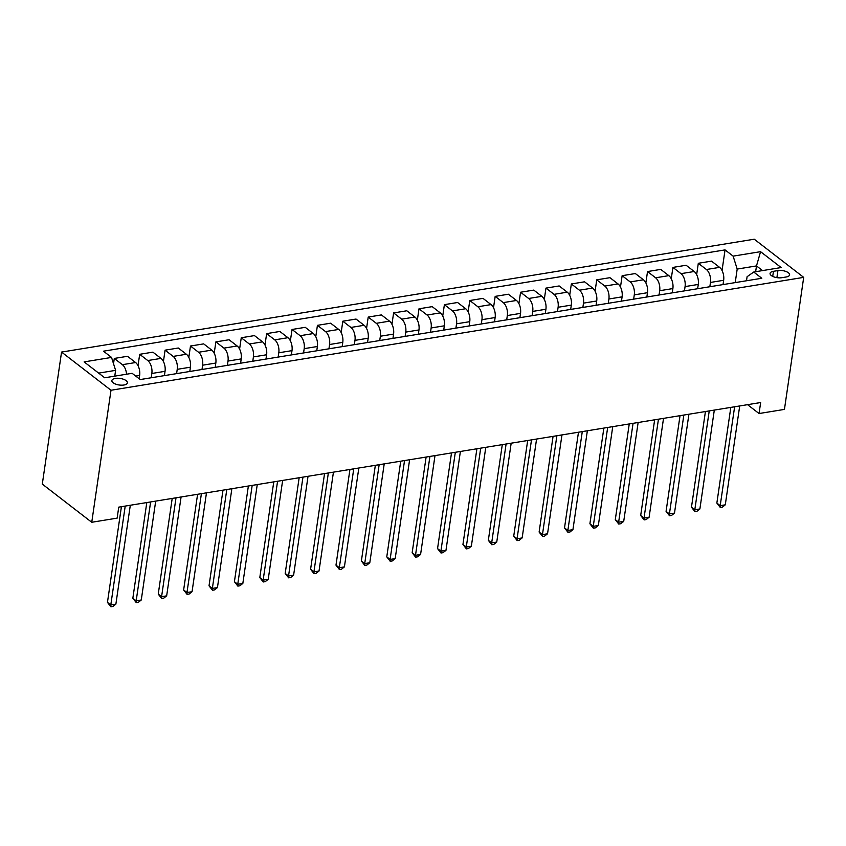 <?xml version="1.0" encoding="UTF-8"?>
<svg xmlns="http://www.w3.org/2000/svg" width="846" height="846" viewBox="0 0 846 846"><rect width="100%" height="100%" fill="white"/><g stroke="black" fill="none" stroke-linecap="round" stroke-linejoin="round"><path stroke-width="1.27" d="M123.918 385.015A7.847 3.31 8.3 0 0 127.408 382.847A7.847 3.31 8.3 0 0 123.548 379.294A7.847 3.31 8.3 0 0 115.363 378.416A7.847 3.31 8.3 0 0 111.873 380.584A7.847 3.31 8.3 0 0 115.743 384.147A7.847 3.31 8.3 0 0 123.918 385.015M111.006 390.249L91.749 522.268L42.3 484.102L61.557 352.073L754.251 239.207L803.7 277.372L111.006 390.249L61.557 352.073M747.557 404.674L759.052 413.535L760.649 402.537L118.747 507.135L117.139 518.133L91.749 522.268M777.918 270.583L773.456 271.312A7.603 3.204 8.3 0 0 770.072 273.406A7.603 3.204 8.3 0 0 773.815 276.854A7.603 3.204 8.3 0 0 781.736 277.71L786.209 276.98A7.603 3.204 8.3 0 0 789.593 274.876A7.603 3.204 8.3 0 0 785.849 271.429A7.603 3.204 8.3 0 0 777.918 270.583L776.892 277.647M762.542 270.593L756.493 265.919L737.194 269.07L733.133 256.137L725.054 249.898L103.455 351.185L111.545 357.424L115.606 370.358L98.654 373.118M733.133 256.137L760.565 251.674L781.144 267.558L753.723 272.031L747.092 276.705L746.5 280.766M111.545 357.424L84.124 361.898L104.703 377.781L132.124 373.308L140.214 379.558L761.802 278.271L753.723 272.031M759.052 413.535L784.443 409.401L803.7 277.372M755.647 271.714L756.493 265.919L760.565 251.674M735.227 282.596L737.194 269.07M723.034 284.584L723.658 280.29A9.814 5.34 -99.3 0 0 719.597 267.368L711.518 261.128L698.31 263.275L696.649 274.633M709.836 286.741L710.46 282.448A9.814 5.34 -99.3 0 0 706.399 269.514L698.31 263.275M697.643 288.719L698.267 284.436A9.814 5.34 -99.3 0 0 694.206 271.503L686.127 265.263L672.919 267.41L671.259 278.778M684.435 290.876L685.07 286.583A9.814 5.34 -99.3 0 0 681.009 273.66L672.919 267.41M672.253 292.864L672.877 288.571A9.814 5.34 -99.3 0 0 668.816 275.637L660.726 269.398L647.528 271.555L645.868 282.913M659.045 295.011L659.679 290.717A9.814 5.34 -99.3 0 0 655.608 277.795L647.528 271.555M646.862 296.999L647.486 292.705A9.814 5.34 -99.3 0 0 643.425 279.783L635.335 273.544L622.138 275.69L620.478 287.048M633.654 299.146L634.278 294.863A9.814 5.34 -99.3 0 0 630.217 281.93L622.138 275.69M621.472 301.134L622.096 296.84A9.814 5.34 -99.3 0 0 618.035 283.918L609.945 277.678L596.747 279.825L595.087 291.183M608.263 303.291L608.887 298.998A9.814 5.34 -99.3 0 0 604.827 286.064L596.747 279.825M596.081 305.269L596.705 300.986A9.814 5.34 -99.3 0 0 592.644 288.052L584.554 281.813L571.346 283.96L569.696 295.328M582.873 307.426L583.497 303.132A9.814 5.34 -99.3 0 0 579.436 290.21L571.346 283.96M570.68 309.414L571.314 305.12A9.814 5.34 -99.3 0 0 567.254 292.187L559.164 285.948L545.956 288.105L544.306 299.463M557.482 311.561L558.106 307.267A9.814 5.34 -99.3 0 0 554.045 294.345L545.956 288.105M545.289 313.549L545.913 309.255A9.814 5.34 -99.3 0 0 541.852 296.333L533.773 290.093L520.565 292.24L518.905 303.598M532.092 315.695L532.716 311.413A9.814 5.34 -99.3 0 0 528.655 298.479L520.565 292.24M519.899 317.684L520.523 313.39A9.814 5.34 -99.3 0 0 516.462 300.467L508.383 294.228L495.174 296.375L493.514 307.733M506.701 319.841L507.325 315.547A9.814 5.34 -99.3 0 0 503.264 302.614L495.174 296.375M494.508 321.818L495.132 317.536A9.814 5.34 -99.3 0 0 491.071 304.602L482.992 298.363L469.784 300.51L468.124 311.878M481.3 323.976L481.934 319.682A9.814 5.34 -99.3 0 0 477.874 306.76L469.784 300.51M469.118 325.964L469.742 321.67A9.814 5.34 -99.3 0 0 465.681 308.737L457.591 302.498L444.393 304.655L442.733 316.013M455.909 328.111L456.544 323.817A9.814 5.34 -99.3 0 0 452.473 310.894L444.393 304.655M443.727 330.099L444.351 325.805A9.814 5.34 -99.3 0 0 440.29 312.883L432.2 306.643L419.003 308.79L417.342 320.148M430.519 332.245L431.143 327.962A9.814 5.34 -99.3 0 0 427.082 315.029L419.003 308.79M418.336 334.233L418.96 329.951A9.814 5.34 -99.3 0 0 414.9 317.017L406.81 310.778L393.612 312.925L391.952 324.282M405.128 336.391L405.752 332.097A9.814 5.34 -99.3 0 0 401.691 319.164L393.612 312.925M392.946 338.368L393.57 334.085A9.814 5.34 -99.3 0 0 389.509 321.152L381.419 314.913L368.211 317.07L366.561 328.428M379.738 340.526L380.362 336.232A9.814 5.34 -99.3 0 0 376.301 323.309L368.211 317.07M367.545 342.514L368.179 338.22A9.814 5.34 -99.3 0 0 364.118 325.298L356.029 319.048L342.82 321.205L341.171 332.563M354.347 344.66L354.971 340.367A9.814 5.34 -99.3 0 0 350.91 327.444L342.82 321.205M342.154 346.649L342.778 342.355A9.814 5.34 -99.3 0 0 338.717 329.432L330.638 323.193L317.43 325.34L315.78 336.697M328.957 348.795L329.58 344.512A9.814 5.34 -99.3 0 0 325.52 331.579L317.43 325.34M316.764 350.783L317.387 346.5A9.814 5.34 -99.3 0 0 313.327 333.567L305.247 327.328L292.039 329.475L290.379 340.832M303.566 352.941L304.19 348.647A9.814 5.34 -99.3 0 0 300.129 335.714L292.039 329.475M291.373 354.918L291.997 350.635A9.814 5.34 -99.3 0 0 287.936 337.702L279.857 331.463L266.649 333.62L264.988 344.978M278.165 357.075L278.799 352.782A9.814 5.34 -99.3 0 0 274.739 339.859L266.649 333.62M265.982 359.064L266.606 354.77A9.814 5.34 -99.3 0 0 262.546 341.847L254.456 335.598L241.258 337.755L239.598 349.112M252.774 361.21L253.409 356.917A9.814 5.34 -99.3 0 0 249.337 343.994L241.258 337.755M240.592 363.198L241.216 358.905A9.814 5.34 -99.3 0 0 237.155 345.982L229.065 339.743L215.867 341.89L214.207 353.247M227.384 365.345L228.008 361.062A9.814 5.34 -99.3 0 0 223.947 348.129L215.867 341.89M215.201 367.333L215.825 363.05A9.814 5.34 -99.3 0 0 211.764 350.117L203.675 343.878L190.477 346.025L188.817 357.393M201.993 369.49L202.617 365.197A9.814 5.34 -99.3 0 0 198.556 352.264L190.477 346.025M189.811 371.468L190.435 367.185A9.814 5.34 -99.3 0 0 186.374 354.252L178.284 348.013L165.076 350.17L163.426 361.528M176.603 373.625L177.226 369.332A9.814 5.34 -99.3 0 0 173.166 356.409L165.076 350.17M164.41 375.613L165.044 371.32A9.814 5.34 -99.3 0 0 160.983 358.397L152.893 352.148L139.685 354.305L138.035 365.662M151.212 377.76L151.836 373.477A9.814 5.34 -99.3 0 0 147.775 360.544L139.685 354.305M139.167 378.754L139.643 375.455A9.814 5.34 -99.3 0 0 135.582 362.532L127.503 356.293L114.295 358.44L113.523 363.738M114.76 376.142L115.606 370.358M725.054 249.898L722.04 270.498M126.551 374.218A9.814 5.34 -99.3 0 0 122.384 364.679L114.295 358.44M730.817 407.391L716.858 503.074L720.2 505.654L734.624 406.778M725.286 504.829L722.336 507.166L720.306 507.494L720.2 505.654L725.286 504.829L739.711 405.953M720.306 507.494L716.858 503.074M705.427 411.537L691.468 507.209L694.809 509.789L709.234 410.913M699.885 508.964L696.945 511.301L694.915 511.629L694.809 509.789L699.885 508.964L714.31 410.088M694.915 511.629L691.468 507.209M680.036 415.672L666.077 511.354L669.419 513.934L683.843 415.048M674.495 513.099L671.555 515.436L669.524 515.764L669.419 513.934L674.495 513.099L688.919 414.223M669.524 515.764L666.077 511.354M654.645 419.806L640.686 515.489L644.028 518.069L658.452 419.193M649.104 517.244L646.164 519.571L644.134 519.909L644.028 518.069L649.104 517.244L663.528 418.358M644.134 519.909L640.686 515.489M629.255 423.941L615.296 519.624L618.638 522.204L633.062 423.328M623.714 521.379L620.774 523.716L618.743 524.044L618.638 522.204L623.714 521.379L638.138 422.503M618.743 524.044L615.296 519.624M603.864 428.087L589.905 523.769L593.247 526.339L607.671 427.463M598.323 525.514L595.383 527.851L593.342 528.179L593.247 526.339L598.323 525.514L612.747 426.638M593.342 528.179L589.905 523.769M578.474 432.221L564.515 527.904L567.856 530.484L582.281 431.597M572.932 529.649L569.982 531.986L567.952 532.324L567.856 530.484L572.932 529.649L587.357 430.773M567.952 532.324L564.515 527.904M553.073 436.356L539.114 532.039L542.455 534.619L556.88 435.743M547.542 533.794L544.591 536.121L542.561 536.459L542.455 534.619L547.542 533.794L561.966 434.907M542.561 536.459L539.114 532.039M527.682 440.491L513.723 536.174L517.065 538.754L531.489 439.878M522.151 537.929L519.201 540.266L517.17 540.594L517.065 538.754L522.151 537.929L536.576 439.053M517.17 540.594L513.723 536.174M502.291 444.636L488.332 540.319L491.674 542.889L506.098 444.013M496.75 542.064L493.81 544.401L491.78 544.729L491.674 542.889L496.75 542.064L511.174 443.188M491.78 544.729L488.332 540.319M476.901 448.771L462.942 544.454L466.283 547.034L480.708 448.147M471.359 546.199L468.42 548.536L466.389 548.874L466.283 547.034L471.359 546.199L485.784 447.323M466.389 548.874L462.942 544.454M451.51 452.906L437.551 548.589L440.893 551.169L455.317 452.293M445.969 550.344L443.029 552.671L440.999 553.009L440.893 551.169L445.969 550.344L460.393 451.457M440.999 553.009L437.551 548.589M426.12 457.052L412.161 552.724L415.502 555.304L429.927 456.428M420.578 554.479L417.638 556.816L415.608 557.144L415.502 555.304L420.578 554.479L435.003 455.603M415.608 557.144L412.161 552.724M400.729 461.186L386.77 556.869L390.112 559.439L404.536 460.562M395.188 558.614L392.248 560.951L390.207 561.279L390.112 559.439L395.188 558.614L409.612 459.738M390.207 561.279L386.77 556.869M375.338 465.321L361.379 561.004L364.721 563.584L379.145 464.697M369.797 562.749L366.847 565.086L364.816 565.424L364.721 563.584L369.797 562.749L384.221 463.872M364.816 565.424L361.379 561.004M349.937 469.456L335.978 565.139L339.32 567.719L353.744 468.843M344.407 566.894L341.456 569.231L339.426 569.559L339.32 567.719L344.407 566.894L358.831 468.007M339.426 569.559L335.978 565.139M324.547 473.601L310.588 569.273L313.929 571.854L328.354 472.977M319.016 571.029L316.066 573.366L314.035 573.694L313.929 571.854L319.016 571.029L333.44 472.153M314.035 573.694L310.588 569.273M299.156 477.736L285.197 573.419L288.539 575.989L302.963 477.112M293.615 575.164L290.675 577.501L288.645 577.829L288.539 575.989L293.615 575.164L308.039 476.287M288.645 577.829L285.197 573.419M273.766 481.871L259.807 577.554L263.148 580.134L277.573 481.247M268.224 579.298L265.284 581.636L263.254 581.974L263.148 580.134L268.224 579.298L282.649 480.422M263.254 581.974L259.807 577.554M248.375 486.006L234.416 581.688L237.758 584.269L252.182 485.393M242.834 583.444L239.894 585.781L237.863 586.109L237.758 584.269L242.834 583.444L257.258 484.557M237.863 586.109L234.416 581.688M222.984 490.151L209.025 585.823L212.367 588.404L226.791 489.527M217.443 587.579L214.503 589.916L212.473 590.244L212.367 588.404L217.443 587.579L231.867 488.702M212.473 590.244L209.025 585.823M197.594 494.286L183.635 589.969L186.977 592.538L201.401 493.662M192.053 591.714L189.113 594.051L187.082 594.378L186.977 592.538L192.053 591.714L206.477 492.837M187.082 594.378L183.635 589.969M172.203 498.421L158.244 594.104L161.586 596.684L176.01 497.797M166.662 595.848L163.712 598.185L161.681 598.524L161.586 596.684L166.662 595.848L181.086 496.972M161.681 598.524L158.244 594.104M146.802 502.556L132.843 598.238L136.185 600.819L150.62 501.942M141.271 599.994L138.321 602.331L136.291 602.659L136.185 600.819L141.271 599.994L155.696 501.107M136.291 602.659L132.843 598.238M121.412 506.701L107.453 602.373L110.794 604.953L125.219 506.077M115.881 604.129L112.93 606.466L110.9 606.793L110.794 604.953L115.881 604.129L130.305 505.252M110.9 606.793L107.453 602.373M710.46 282.448L723.658 280.29M685.07 286.583L698.267 284.436M659.679 290.717L672.877 288.571M634.278 294.863L647.486 292.705M608.887 298.998L622.096 296.84M583.497 303.132L596.705 300.986M558.106 307.267L571.314 305.12M532.716 311.413L545.913 309.255M507.325 315.547L520.523 313.39M481.934 319.682L495.132 317.536M456.544 323.817L469.742 321.67M431.143 327.962L444.351 325.805M405.752 332.097L418.96 329.951M380.362 336.232L393.57 334.085M354.971 340.367L368.179 338.22M329.58 344.512L342.778 342.355M304.19 348.647L317.387 346.5M278.799 352.782L291.997 350.635M253.409 356.917L266.606 354.77M228.008 361.062L241.216 358.905M202.617 365.197L215.825 363.05M177.226 369.332L190.435 367.185M151.836 373.477L165.044 371.32M135.73 376.1L139.643 375.455M706.399 269.514L719.597 267.368M681.009 273.66L694.206 271.503M655.608 277.795L668.816 275.637M630.217 281.93L643.425 279.783M604.827 286.064L618.035 283.918M579.436 290.21L592.644 288.052M554.045 294.345L567.254 292.187M528.655 298.479L541.852 296.333M503.264 302.614L516.462 300.467M477.874 306.76L491.071 304.602M452.473 310.894L465.681 308.737M427.082 315.029L440.29 312.883M401.691 319.164L414.9 317.017M376.301 323.309L389.509 321.152M350.91 327.444L364.118 325.298M325.52 331.579L338.717 329.432M300.129 335.714L313.327 333.567M274.739 339.859L287.936 337.702M249.337 343.994L262.546 341.847M223.947 348.129L237.155 345.982M198.556 352.264L211.764 350.117M173.166 356.409L186.374 354.252M147.775 360.544L160.983 358.397M122.384 364.679L135.582 362.532M772.715 276.388L773.456 271.312"/></g></svg>

